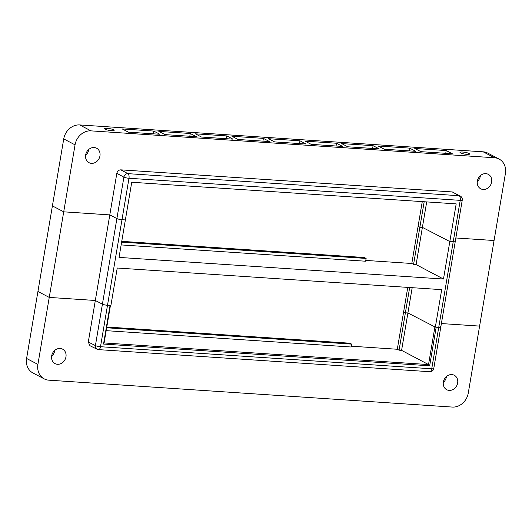 <?xml version="1.0" encoding="UTF-8"?>
<svg xmlns="http://www.w3.org/2000/svg" width="532" height="532" viewBox="0 0 532 532"><rect width="100%" height="100%" fill="white"/><g stroke="black" fill="none" stroke-linecap="round" stroke-linejoin="round"><path stroke-width="0.8" d="M407.765 287.393L397.298 349.258L351.28 346.192M121.143 244.926L365.65 261.225L366.122 258.432L364.38 257.521L121.748 241.342M365.783 260.421L411.808 263.486L418.099 226.293L419.868 227.211L422.388 227.377L449.819 241.555L453.211 241.781A3.837 0.698 9.6 0 0 455.252 241.508A3.837 0.698 9.6 0 0 454.847 241.096M409.667 287.519L405.391 312.789L403.622 311.878L405.391 312.789L399.067 350.189L401.587 350.362L407.911 312.962L405.391 312.789L407.911 312.962L412.187 287.686M411.808 263.486L413.57 264.417L419.868 227.211L422.388 227.377L449.819 241.555L456.19 203.882L131.743 182.25L119.035 257.402L443.482 279.034L449.819 241.555L453.211 241.781A3.837 0.698 9.6 0 0 455.252 241.508L440.782 327.087A3.837 0.698 -170.4 0 1 438.734 327.36L435.342 327.133L407.911 312.962L434.903 326.907L428.533 364.573L401.587 350.362M413.57 264.417L416.097 264.584L426.697 201.914M499.083 159.048A15.348 13.187 117.7 0 0 494.467 157.758L91.012 130.865A15.348 13.187 117.7 0 0 75.045 144.85L63.734 138.919A15.348 13.187 -62.3 0 1 79.7 124.934L483.156 151.826A15.348 13.187 -62.3 0 1 487.771 153.116L499.083 159.048A15.348 13.187 117.7 0 1 505.4 173.538L494.068 240.517L455.851 237.97L494.068 240.517L479.598 326.103L441.374 323.556L479.598 326.103L468.266 393.082A15.348 13.187 117.7 0 1 452.3 407.066L48.844 380.174A15.348 13.187 117.7 0 1 44.229 378.884A15.348 13.187 117.7 0 1 37.912 364.393L49.243 297.415L37.932 291.483L49.243 297.415L95.321 300.487L49.243 297.415L63.714 211.829L109.798 214.901L95.321 300.487L102.417 304.151L95.321 300.487L88.292 342.043L95.414 345.581A3.837 0.698 9.6 0 0 100.501 346.711A3.837 1.835 93.8 0 1 98.5 349.624A3.837 3.837 0 0 1 97.05 349.231A3.837 3.285 -63.6 0 1 95.414 345.581L102.417 304.151A3.837 0.698 9.6 0 0 107.504 305.282A3.837 0.698 -170.4 0 1 102.417 304.151L116.894 218.566A3.837 0.698 9.6 0 0 121.981 219.696L125.372 219.922L121.981 219.696L107.504 305.282L110.058 305.448L103.527 344.058L104.099 342.947L428.533 364.573L429.657 365.797L436.187 327.193L438.734 327.36A3.837 0.698 9.6 0 0 440.782 327.087A3.837 0.698 9.6 0 0 440.37 326.681M416.097 264.584L443.482 279.034M435.342 327.133L441.686 289.654L117.24 268.022L110.895 305.508L107.504 305.282L100.501 346.711L431.731 368.789A3.837 0.698 9.6 0 0 433.773 368.516A3.837 3.837 0 0 1 429.73 371.708A3.837 1.835 -86.2 0 0 431.731 368.789L460.22 200.351A3.837 1.835 -86.2 0 0 459.123 195.723A3.837 3.305 -61.1 0 1 460.333 196.075L452.286 191.946L459.123 195.723L127.893 173.645A3.837 3.272 118.2 0 0 123.903 177.136L116.827 173.346C117.419 171.111 118.749 169.947 120.817 169.848L452.286 191.946M116.827 173.346L109.798 214.901L116.894 218.566A3.837 0.698 9.6 0 0 121.981 219.696L128.99 178.267A3.837 0.698 -170.4 0 1 123.903 177.136L116.894 218.566L109.798 214.901L63.714 211.829L52.402 205.897L26.6 358.462L37.912 364.393M366.122 258.432L121.615 242.133M63.734 138.919L52.402 205.897L63.714 211.829L75.045 144.85M422.268 201.621L418.099 226.293L419.868 227.211L424.177 201.748M107.132 128.332A4.894 0.891 -170.4 0 1 114.18 130.313A4.894 0.891 -170.4 0 1 111.574 130.659A4.894 0.891 -170.4 0 1 104.531 128.684A4.894 0.891 -170.4 0 1 107.132 128.332M491.641 182.03A8.153 7.002 -62.3 0 1 480.709 188.78A8.153 7.002 -62.3 0 1 477.35 181.08A8.153 7.002 -62.3 0 1 488.283 174.33A8.153 7.002 -62.3 0 1 491.641 182.03M477.284 181.558A8.153 7.002 117.7 0 0 480.329 176.099A8.153 7.002 117.7 0 0 480.396 175.62M99.95 155.916A8.153 7.002 -62.3 0 1 89.017 162.666A8.153 7.002 -62.3 0 1 85.659 154.965A8.153 7.002 -62.3 0 1 96.591 148.222A8.153 7.002 -62.3 0 1 99.95 155.916M85.592 155.444A8.153 7.002 117.7 0 0 88.638 149.984A8.153 7.002 117.7 0 0 88.704 149.512M462.594 152.032A4.894 0.891 -170.4 0 1 469.636 154.007A4.894 0.891 -170.4 0 1 467.029 154.36A4.894 0.891 -170.4 0 1 459.987 152.378A4.894 0.891 -170.4 0 1 462.594 152.032M409.653 148.122L415.745 151.314L384.31 149.219L378.219 146.027L409.653 148.122L409.181 150.882M336.53 143.248L342.621 146.44L311.18 144.345L305.089 141.153L336.53 143.248L336.051 146.007M263.4 138.373L269.491 141.565L238.057 139.47L231.965 136.278L263.4 138.373L262.928 141.126M190.276 133.499L196.368 136.691L164.927 134.596L158.835 131.404L190.276 133.499L189.798 136.252M153.708 131.058L159.8 134.257L128.365 132.155L122.274 128.963L153.708 131.058L153.236 133.818M226.838 135.933L232.93 139.131L201.495 137.037L195.404 133.838L226.838 135.933L226.359 138.692M299.962 140.807L306.053 144.006L274.618 141.911L268.527 138.712L299.962 140.807L299.489 143.567M373.092 145.688L379.183 148.88L347.748 146.785L341.657 143.587L373.092 145.688L372.613 148.441M446.215 150.563L452.306 153.755L420.872 151.66L414.78 148.468L446.215 150.563L445.743 153.316M106.799 326.994L349.89 343.2L351.632 344.111L106.666 327.779M457.653 382.967A8.153 7.002 -62.3 0 1 446.72 389.71A8.153 7.002 -62.3 0 1 443.362 382.016A8.153 7.002 -62.3 0 1 454.295 375.266A8.153 7.002 -62.3 0 1 457.653 382.967M443.296 382.488A8.153 7.002 117.7 0 0 446.341 377.035A8.153 7.002 117.7 0 0 446.408 376.556M65.961 356.852A8.153 7.002 -62.3 0 1 55.029 363.602A8.153 7.002 -62.3 0 1 51.671 355.901A8.153 7.002 -62.3 0 1 62.603 349.152A8.153 7.002 -62.3 0 1 65.961 356.852M51.604 356.38A8.153 7.002 117.7 0 0 54.65 350.921A8.153 7.002 117.7 0 0 54.716 350.442M97.05 349.231L89.928 345.694L88.292 342.043M44.229 378.884L32.918 372.952A15.348 13.187 -62.3 0 1 26.6 358.462M110.437 305.474L104.099 342.947M103.527 344.058L429.657 365.797M397.298 349.258L399.067 350.189M351.632 344.111L351.14 346.997L106.174 330.665M460.333 196.075A3.837 3.837 0 0 1 462.261 200.079A3.837 0.698 -170.4 0 1 460.22 200.351L128.99 178.267A3.837 1.835 93.8 0 0 127.893 173.645L120.817 169.848M494.467 157.758L483.156 151.826M91.012 130.865L79.7 124.934M462.261 200.079L455.252 241.508M429.73 371.708L98.5 349.624M440.782 327.087L433.773 368.516"/></g></svg>
